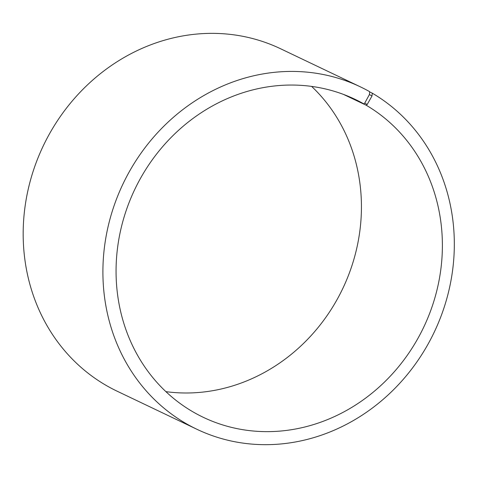 <?xml version="1.0" encoding="UTF-8"?>
<svg xmlns="http://www.w3.org/2000/svg" width="478" height="478" viewBox="0 0 478 478"><rect width="100%" height="100%" fill="white"/><g stroke="black" fill="none" stroke-linecap="round" stroke-linejoin="round"><path stroke-width="0.72" d="M369.667 91.931L372.302 93.186L371.986 96.03L367.17 104.509L366.226 105.256L343.557 94.435M366.226 105.256A176.173 160.058 -64.5 0 1 420.574 333.483A176.173 160.058 -64.5 0 1 203.323 417.33A176.173 160.058 -64.5 0 1 134.784 189.39A176.173 160.058 -64.5 0 1 355.124 99.358A176.173 160.058 -64.5 0 1 363.8 103.863L346.168 95.445M311.608 86.404A176.173 160.058 -64.5 0 1 342.714 288.652A176.173 160.058 -64.5 0 1 165.89 391.637M372.302 93.186A189.724 172.367 -64.5 0 1 430.833 338.974A189.724 172.367 -64.5 0 1 196.876 429.262L117.152 391.207A189.724 172.367 -64.5 0 1 43.337 145.73A189.724 172.367 -64.5 0 1 280.628 48.774L360.346 86.835A189.724 172.367 -64.5 0 1 369.691 91.686L369.416 94.548L364.732 103.105L363.8 103.863M196.876 429.262A189.724 172.367 -64.5 0 1 123.061 183.791A189.724 172.367 -64.5 0 1 360.346 86.835M371.986 96.03L369.416 94.548M367.17 104.509L364.732 103.105"/></g></svg>
